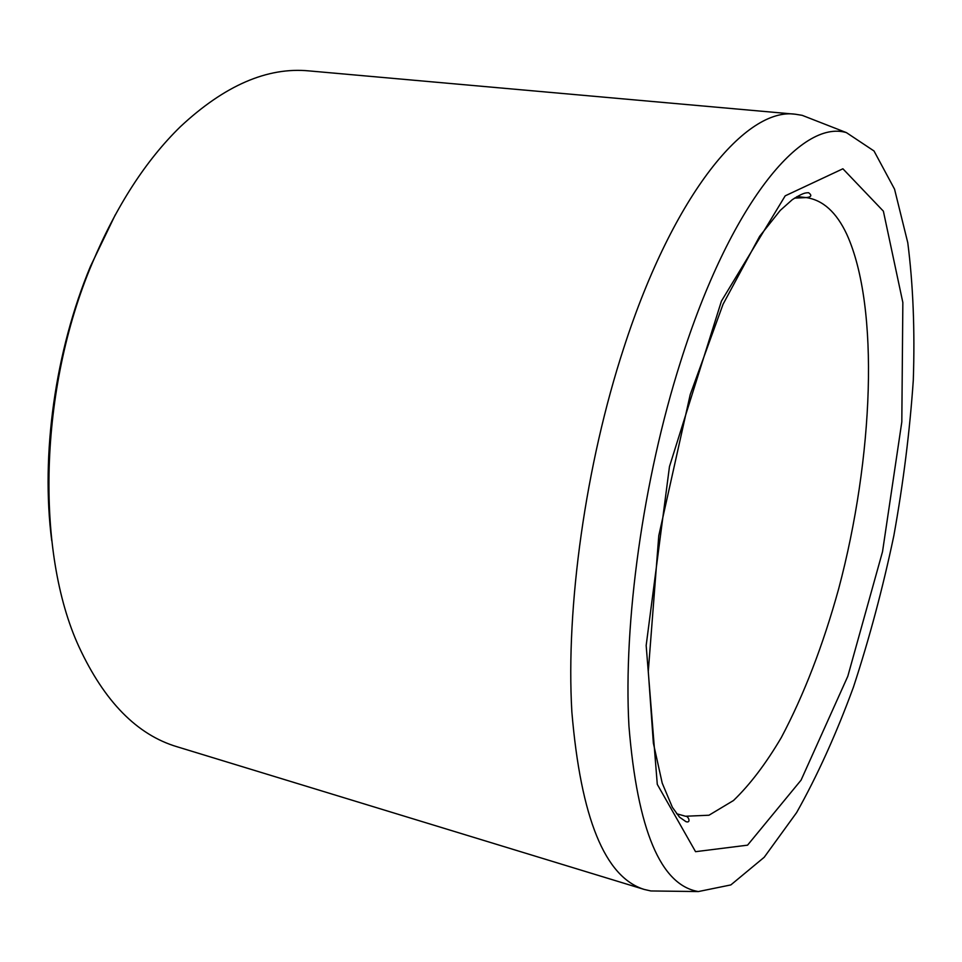 <?xml version="1.0" encoding="UTF-8"?>
<svg xmlns="http://www.w3.org/2000/svg" width="962" height="962" viewBox="0 0 962 962"><rect width="100%" height="100%" fill="white"/><g stroke="black" fill="none" stroke-linecap="round" stroke-linejoin="round"><path stroke-width="1.44" d="M680.483 362.025C730.338 203.523 801.442 118.999 846.416 132.624L874.013 150.986L894.54 189.141L907.779 242.737C913.118 284.56 914.958 330.363 913.299 380.158C909.799 431.192 903.318 483.056 893.83 535.786C882.803 588.203 869.323 638.708 853.378 687.313C836.206 734.066 817.291 775.829 796.62 812.589L764.213 857.262L730.843 884.92L698.376 891.558C660.605 885.172 637.469 830.026 628.944 726.13C623.22 623.268 643.037 479.761 680.483 362.025M51.732 540.668C40.705 455.086 55.123 351.178 90.464 266.354L115.308 214.766M664.417 891.125L650.865 890.956L644.227 889.441L177.176 746.789C137.121 734.896 104.389 701.575 78.98 646.813C35.414 552.38 38.781 389.321 92.027 263.696C116.234 206.193 145.719 160.51 180.447 126.635C224.579 85.45 267.436 66.871 309.018 70.899L795.442 114.237L802.164 115.332L814.79 120.262M644.227 889.441C604.954 877.272 580.832 818.121 571.861 711.964C565.728 607.13 585.63 464.514 623.905 347.559C674.001 192.821 746.608 106.938 795.442 114.237M883.381 211.171L842.892 168.783L785.196 195.839L721.428 301.106L669.468 466.606L646.163 645.49L657.286 784.367L695.55 851.683L747.546 845.165L801.081 780.122L847.799 676.298L882.527 551.671L901.815 421.921L902.849 302.525L883.381 211.171M796.969 196.561L806.18 197.583C811.363 197.054 812.181 195.43 808.645 192.737C805.29 192.809 803.017 192.833 792.279 199.687L780.266 210.389L759.631 236.315L723.075 304.208L690.211 394.6L658.778 535.702L648.292 671.428L653.354 743.097L662.217 783.128L672.378 807.322L679.485 817.135L685.954 821.656C691.425 823.508 688.419 815.776 685.509 816.245L708.982 815.223L733.489 800.516C749.963 784.655 765.908 763.672 781.312 737.553C803.967 694.804 823.099 645.177 838.708 588.672C873.388 458.128 879.977 307.443 846.8 234.331C836.471 212.253 822.931 200.012 806.18 197.583L794.504 198.124M685.509 816.245L676.575 813.72M846.416 132.624L802.164 115.332M698.376 891.558L650.865 890.956"/></g></svg>
